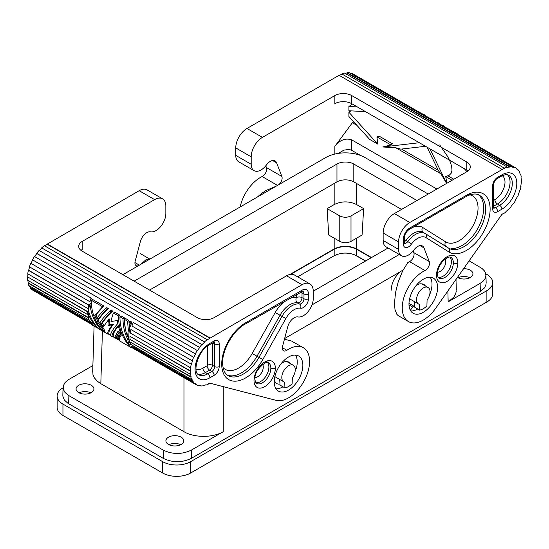 <?xml version="1.0" encoding="UTF-8"?>
<svg xmlns="http://www.w3.org/2000/svg" width="549" height="549" viewBox="0 0 549 549"><rect width="100%" height="100%" fill="white"/><g stroke="black" fill="none" stroke-linecap="round" stroke-linejoin="round"><path stroke-width="0.82" d="M149.561 290.071L336.962 181.877A11.913 6.876 180 0 1 353.81 181.877L401.539 209.437M428.206 194.037L365.037 157.563A27.793 16.045 0 0 0 325.729 157.563L122.894 274.672M312.01 304.887L399.295 254.489M134.121 281.157L336.962 164.048A11.913 6.876 180 0 1 353.81 164.048L416.979 200.522M388.061 248.011L313.246 291.203A15.88 9.168 120 0 0 309.952 283.936A15.88 9.168 120 0 0 302.012 284.725L209.924 338.211A27.395 15.818 120 0 0 207.234 339.989L207.193 339.687A27.793 16.045 120 0 0 204.509 341.897L41.676 247.88L204.509 341.897M463.679 268.708A8.935 5.161 180 0 1 472.936 273.683A8.935 5.161 180 0 1 470.321 277.513A8.935 5.161 180 0 1 457.523 277.41M458.092 277.732A9.429 5.442 180 0 1 469.923 277.732M391.211 290.208L391.211 290.188A15.88 9.168 -60 0 1 391.211 290.174C391.554 282.666 394.772 276.415 400.859 271.426L284.629 338.527L400.88 271.405A16.003 9.237 -60 0 1 403.041 270.094M334.176 238.163L334.176 248.917C341.65 245.362 349.13 245.362 356.603 248.917L356.603 238.163M57.178 406.596A19.853 11.46 0 0 0 62.95 415.449L162.614 472.991A19.853 11.46 0 0 0 190.688 472.991L486.881 301.991A19.853 11.46 0 0 0 492.652 294.635M62.95 387.896A19.853 11.46 0 0 0 57.13 396.001A19.853 11.46 0 0 0 62.95 404.105L162.614 461.647A19.853 11.46 0 0 0 190.688 461.647L486.881 290.641A19.853 11.46 0 0 0 492.7 282.536A19.853 11.46 0 0 0 486.881 274.431L485.755 273.779M339.776 215.915C343.516 217.692 347.263 217.692 351.003 215.915L363.637 208.62L356.603 204.564C349.13 201.009 341.65 201.009 334.176 204.564L327.142 208.62L328.707 235.013L339.776 241.402L339.776 215.915L327.142 208.62M334.176 204.564L334.176 183.49M334.176 248.917L289.92 274.466M62.854 396.193L64.336 400.022L67.973 403.33L163.252 458.36C172.612 462.807 181.966 462.807 191.327 458.36L480.361 291.492L484.664 287.772L486.146 283.95M363.637 208.62L362.072 235.013L351.003 241.402L351.003 215.915M351.003 241.402C347.263 243.18 343.516 243.18 339.776 241.402M278.741 184.69A5.957 3.438 -60 0 0 281.87 176.455L276.621 162.833A9.532 5.504 120 0 0 275.083 160.919A9.532 5.504 120 0 0 266.814 164.494L266.093 165.414A13.897 8.022 120 0 1 254.077 170.65A13.897 8.022 120 0 1 251.195 164.288L251.195 156.836A15.88 9.168 -60 0 1 262.429 137.38L334.863 95.56A11.913 6.876 180 0 1 351.71 95.56L466.815 162.024A11.913 6.876 0 0 1 470.28 167.335A11.913 6.876 0 0 1 466.815 171.748L394.381 213.568L409.822 222.482L501.91 169.641A27.395 15.818 -60 0 1 504.606 168.303L341.807 73.943A27.793 16.045 -60 0 1 344.491 73.051L507.324 167.068L507.249 167.424A27.395 15.818 -60 0 1 509.788 167.026L346.954 73.01A27.395 15.818 -60 0 0 344.909 73.298M501.91 169.312L339.076 75.302L246.988 128.466A15.88 9.168 -60 0 0 235.754 147.921L235.754 155.374A13.897 8.022 120 0 0 238.232 161.475M504.606 168.303L341.807 73.943M339.357 75.467A27.395 15.818 -60 0 1 341.766 74.287M356.603 204.564L356.603 183.496M371.549 257.543L356.603 248.917M338.513 153.363L343.866 150.145L348.896 149.431L351.285 150.103L360.686 155.518M394.381 213.568A15.88 9.168 120 0 0 383.154 233.016L383.154 240.476L398.595 249.39A13.897 8.022 120 0 0 401.47 255.752A13.897 8.022 120 0 0 413.486 250.509L414.207 249.589A9.532 5.504 120 0 1 422.476 246.014A9.532 5.504 120 0 1 424.013 247.935L429.263 261.557A5.957 3.438 -60 0 1 424.974 270.54A29.776 17.191 120 0 0 404.112 296.803A29.776 17.191 120 0 0 408.634 321.666A29.776 17.191 120 0 0 435.638 308.318L501.91 214.378A27.395 15.818 -60 0 0 503.261 213.54L503.014 213.698M516.794 169.099L518.201 169.909A27.793 16.045 -60 0 1 519.574 171.864L519.32 172.153A27.395 15.818 -60 0 1 520.335 174.458L520.603 174.205A27.793 16.045 -60 0 1 521.262 176.895L520.987 177.107A27.395 15.818 -60 0 1 521.269 180.051L521.55 179.873A27.793 16.045 -60 0 1 521.454 183.098L521.173 183.222A27.395 15.818 -60 0 1 520.706 186.564L520.98 186.488A27.793 16.045 -60 0 1 520.129 189.988L519.869 190.016A27.395 15.818 -60 0 1 518.688 193.509L518.929 193.529A27.793 16.045 -60 0 1 517.398 197.036L517.172 196.967A27.395 15.818 -60 0 1 515.367 200.33L515.559 200.447A27.793 16.045 -60 0 1 513.459 203.7L513.294 203.528A27.395 15.818 -60 0 1 511.002 206.506L511.133 206.719A27.793 16.045 -60 0 1 508.628 209.45L508.532 209.203A27.395 15.818 -60 0 1 505.938 211.564L505.993 211.845A27.793 16.045 -60 0 1 503.282 213.856M518.201 169.909L517.968 170.224A27.395 15.818 -60 0 0 516.307 168.728L516.513 168.392A27.793 16.045 -60 0 0 515.799 167.932A27.793 16.045 -60 0 0 514.543 167.328L351.703 73.319A27.793 16.045 -60 0 1 352.973 73.923L515.806 167.939M509.788 167.026L509.904 166.663A27.793 16.045 -60 0 1 512.327 166.752L512.176 167.109A27.395 15.818 -60 0 1 514.358 167.685L514.543 167.328M504.648 167.96A27.793 16.045 -60 0 1 507.324 167.068M409.822 222.482A15.88 9.168 120 0 0 398.595 241.931L398.595 249.39M497.696 177.258A7.144 4.124 120 0 0 492.645 186.008L492.645 208.702A7.144 4.124 120 0 0 497.696 211.619L501.91 209.19A21.04 12.147 -60 0 0 516.787 183.414A21.04 12.147 -60 0 0 501.91 174.829L497.696 177.258A3.177 1.832 60 0 1 497.037 178.713L501.251 176.277A3.177 1.832 -120 0 0 501.91 174.829M457.832 262.841A15.091 8.709 -60 0 1 447.161 281.321A15.091 8.709 -60 0 1 436.496 275.159A15.091 8.709 -60 0 1 447.161 256.685A15.091 8.709 -60 0 1 457.832 262.841A3.177 1.832 -0 0 1 453.337 262.841A11.913 6.876 -60 0 1 448.231 274.733A11.913 6.876 -60 0 1 439.097 278.096M437.615 287.477A20.251 11.694 -60 0 1 428.769 307.865A20.251 11.694 -60 0 1 413.164 313.28A20.251 11.694 -60 0 1 408.978 304.016A20.251 11.694 -60 0 1 417.81 283.641A20.251 11.694 -60 0 1 433.415 278.206A20.251 11.694 -60 0 1 437.615 287.477M411.276 244.291A7.185 4.152 -60 0 1 406.054 247.606A7.185 4.152 -60 0 1 403.364 243.982L403.364 239.179A9.134 5.27 -60 0 1 409.822 227.993L467.24 194.84A33.777 19.503 -60 0 1 488.006 221.755A33.777 19.503 -60 0 1 449 252.025L425.99 237.635A3.177 2.594 -58 0 0 425.434 233.648A3.177 2.594 -58 0 0 425.358 233.606A19.455 11.234 -60 0 0 407.783 241.56A3.177 0.501 36.5 0 1 411.276 244.291A16.278 9.402 -60 0 1 425.99 237.635M501.827 175.467A14.295 8.256 -60 0 1 504.284 186.845A14.295 8.256 -60 0 1 494.889 199.623L493.572 200.385M410.762 310.974A20.251 11.694 120 0 0 417.755 308.998M429.654 294.669A20.251 11.694 120 0 0 432.001 284.238A20.251 11.694 120 0 0 430.217 277.279M429.263 261.557L413.822 252.643A5.957 3.438 -60 0 1 409.533 261.626A29.776 17.191 120 0 0 407.859 262.518L402.575 271.021L398.155 282.09L395.534 292.555L394.463 303.412L394.992 309.526L396.838 314.289L398.155 315.606L408.408 321.536M413.822 252.643L413.157 250.92M383.154 240.476A13.897 8.022 120 0 0 385.624 246.57M425.365 285.933A12.311 7.11 120 0 0 423.656 284.341A12.311 7.11 120 0 0 421.385 283.867A9.532 5.504 120 0 0 415.435 286.468M408.991 303.377L414.097 306.328A1.983 1.146 120 0 0 412.821 307.138L410.329 310.24M467.24 194.84L466.65 196.247M412.567 227.485A23.429 13.526 -60 0 1 422.613 227.437L445.63 241.828A26.633 15.379 -60 0 0 474.089 223.669A26.633 15.379 -60 0 0 468.475 194.648M357.33 106.925L348.896 106.485L352.396 104.077M365.469 111.619L348.896 110.761L348.896 106.485M436.874 189.028L351.71 139.858C345.417 137.84 339.804 140.002 334.863 146.35L352.396 122.715L356.857 125.296M452.067 180.257L445.733 176.606L449.226 175.227L451.168 173.271L451.985 170.307L451.662 166.436L450.207 161.797L447.668 156.547L439.715 144.936M446.879 183.256L445.733 176.606M446.618 183.407L440.909 173.813L438.582 170.938L427.074 147.194M419.333 142.719L382.735 146.96L395.836 147.798L440.909 173.813M382.735 146.96L391.012 145.011L392.391 143.783L379.036 136.077L376.916 136.873L391.012 145.011M376.916 136.873L377.808 144.119L348.896 112.243L350.9 110.864M348.896 112.243L348.896 116.512L369.676 139.419L377.808 144.119M353.789 121.912L352.396 122.715M395.836 147.798L400.825 149.143L425.496 146.281M453.817 179.249L447.86 175.81M429.949 148.854L446.673 183.373M464.282 168.673L466.979 171.645M468.009 170.938A11.913 6.876 -0 0 0 466.815 170.135L351.71 103.679A11.913 6.876 180 0 0 334.863 103.679L334.863 95.56M438.253 170.265L402.403 149.568M509.904 166.663L347.064 72.646A27.793 16.045 -60 0 1 349.487 72.736L512.327 166.752M421.145 113.286L424.542 114.878M430.54 118.344L435.227 121.418M435.975 121.844A28.987 16.731 120 0 0 435.549 121.233M418.064 111.509L419.999 112.257M437.67 122.461L439.131 123.299M442.048 124.987L443.503 125.831M446.104 127.697L457.77 134.066M425.681 115.908L428.762 117.685M520.15 173.944L520.603 174.205M350.543 73.346A27.395 15.818 -60 0 1 351.525 73.669L351.703 73.319M351.525 73.669L514.358 167.685M347.064 72.646L346.954 73.01M281.87 176.455L266.43 167.541A5.957 3.438 -60 0 1 262.134 176.531A29.776 17.191 120 0 0 240.167 206.959M266.43 167.541L265.764 165.819M371.254 257.714L356.603 249.253C349.13 245.705 341.65 245.705 334.176 249.253L290.75 274.328M356.603 249.253L356.603 255.738L365.641 260.953M356.603 255.738C349.13 252.183 341.65 252.183 334.176 255.738L297.647 276.826M365.456 261.056L356.335 255.793A15.88 9.168 0 0 0 340.552 253.494M163.252 458.36L163.252 450.118L68.886 395.637L68.639 403.741M469.217 260.892L482.022 268.454L484.417 270.897L485.542 273.045L485.906 275.845L485.069 278.611L483.106 281.177L480.114 283.387L480.361 291.492M426.909 305.937L427.088 299.994A9.532 5.504 120 0 0 430.039 291.855A9.532 5.504 120 0 0 428.069 287.498A9.532 5.504 120 0 0 420.726 290.044A9.532 5.504 120 0 0 416.561 299.637A9.532 5.504 120 0 0 418.537 304.002A9.532 5.504 120 0 0 419.511 304.366L419.683 310.11A15.88 9.168 120 0 0 426.909 305.937M78.679 385.302A8.935 5.161 180 0 1 88.265 384.149A8.935 5.161 180 0 1 93.92 388.767A8.935 5.161 180 0 1 91.312 392.597A8.935 5.161 180 0 1 81.43 393.681A8.935 5.161 180 0 1 76.064 388.767A8.935 5.161 180 0 1 78.679 385.302M79.077 392.816A9.429 5.442 180 0 1 90.908 392.816M168.516 437.169A8.935 5.161 180 0 1 178.102 436.023A8.935 5.161 180 0 1 183.764 440.634A8.935 5.161 180 0 1 181.149 444.464A8.935 5.161 180 0 1 171.274 445.548A8.935 5.161 180 0 1 165.908 440.641A8.935 5.161 180 0 1 168.516 437.169M168.92 444.683A9.429 5.442 180 0 1 180.751 444.683M447.854 291.066L448.176 301.826L453.652 297.338L455.485 294.381L456.288 291.265M284.924 387.917A15.88 9.168 -60 0 0 292.15 383.744L292.329 377.794A9.532 5.504 120 0 0 295.273 369.662A9.532 5.504 120 0 0 293.31 365.298A9.532 5.504 120 0 0 285.96 367.851A9.532 5.504 120 0 0 281.802 377.438A9.532 5.504 120 0 0 283.771 381.802A9.532 5.504 120 0 0 284.746 382.173L284.924 387.917L280.045 385.096L279.709 379.544M419.683 310.11L414.804 307.296L414.468 301.744M183.963 377.678L183.963 431.679C194.188 437.896 213.033 437.896 223.258 431.679L191.327 450.118C181.966 454.558 172.612 454.558 163.252 450.118M223.258 386.716L223.258 431.679M88.718 305.175L28.397 270.348A27.793 16.045 120 0 0 27.738 273.8L88.06 308.627A27.793 16.045 120 0 1 88.718 305.175L88.986 305.12A27.395 15.818 120 0 0 88.334 308.524L88.06 308.627M89.748 301.648L29.426 266.821A27.793 16.045 120 0 1 30.799 263.287L91.354 298.162A27.395 15.818 120 0 0 90.002 301.641L89.748 301.648A27.793 16.045 120 0 1 91.12 298.114L30.799 263.287M295.101 368.002L295.986 368.077A0.796 0.46 -60 0 1 296.227 368.743A20.251 11.694 120 0 0 295.458 355.079M183.963 431.679L100.824 383.682L102.423 330.608M209.924 338.211L47.09 244.202A27.395 15.818 120 0 0 44.606 245.822M295.019 275.351A15.88 9.168 120 0 0 286.571 275.811L214.137 317.631A11.913 6.876 180 0 1 197.29 317.631L82.185 251.168A11.913 6.876 0 0 1 78.72 245.856A11.913 6.876 0 0 1 82.185 241.443L154.619 199.623L139.178 190.709L47.09 244.202M47.09 243.88L209.924 337.889M209.924 343.399L214.137 340.97A7.144 4.124 -60 0 1 219.195 343.887L219.195 366.581A7.144 4.124 -60 0 1 214.137 375.331A3.177 1.832 -120 0 0 211.893 371.44L207.68 373.876A17.87 10.314 120 0 1 198.745 374.761C192.047 372.654 198.162 350.228 209.272 344.854A3.177 1.832 -120 0 0 209.924 343.399A21.04 12.147 120 0 0 195.046 369.175A21.04 12.147 120 0 0 209.924 377.767A3.177 1.832 60 0 0 207.68 373.876L205.436 372.579A3.575 2.066 60 0 1 202.91 368.201L207.117 365.771A3.575 2.066 -120 0 0 209.649 370.143L205.436 372.579A17.87 10.314 120 0 1 197.695 373.986M41.676 247.88A27.793 16.045 120 0 1 44.352 245.678L207.193 339.687M313.246 291.21L313.246 298.663A13.897 8.022 -60 0 1 308.25 311.42A13.897 8.022 -60 0 1 298.347 316.986L297.627 316.897A9.532 5.504 -60 0 0 287.82 326.566L282.57 346.247A5.957 3.438 120 0 0 283.332 350.639A5.957 3.438 120 0 0 286.866 350.283A29.776 17.191 -60 0 1 302.753 347.407A29.776 17.191 -60 0 1 304.86 379.483A29.776 17.191 -60 0 1 276.195 400.372L209.643 383.113M290.599 363.74A12.311 7.11 -60 0 0 289.076 362.244A12.311 7.11 -60 0 0 286.619 361.667A9.532 5.504 120 0 0 280.676 364.268M196.02 369.045A14.295 8.256 120 0 0 202.91 368.201M214.041 342.178A3.973 2.292 -60 0 1 214.7 343.887L214.7 366.581L212.456 365.284A3.575 2.066 -0 0 0 207.398 365.284L207.117 365.771M191.327 458.36L191.327 450.118M275.893 186.337L266.128 190.421L261.612 193.406L257.454 196.988M92.884 365.572L68.213 379.833L64.981 382.632L63.286 385.851L63.286 389.214L64.981 392.432L68.886 395.637M92.774 371.014L92.98 374.692L94.304 377.739L97.365 381.246L100.824 383.682M223.1 367.624A26.633 15.379 120 0 0 252.169 353.522L275.186 312.553L280.017 315.25A19.455 11.234 120 0 1 297.599 302.904A4.015 2.32 120 0 0 300.516 301.387A4.015 2.32 120 0 0 302.012 297.633A3.973 2.292 -0 0 0 296.398 297.633L296.398 294.552M246.021 323.629L246.611 322.222L302.012 290.236A9.134 5.27 120 0 1 308.469 293.962L308.469 298.766A7.185 4.152 120 0 1 305.779 305.498A7.185 4.152 120 0 1 300.557 308.209A3.177 2.546 -78.9 0 0 299.562 304.036L297.599 302.904A3.973 3.177 101.1 0 1 296.35 297.688A23.429 13.526 120 0 0 289.035 298.807M285.233 300.996A23.429 13.526 120 0 0 275.186 312.553M197.297 350.488A27.793 16.045 120 0 0 195.32 353.831L32.487 259.814A27.793 16.045 120 0 1 34.457 256.479L197.475 350.633A27.395 15.818 120 0 1 199.664 347.538L36.824 253.528A27.395 15.818 120 0 0 34.704 256.527M300.557 308.209A16.278 9.402 120 0 0 285.851 318.544L262.834 359.513A33.777 19.503 120 0 1 223.436 373.43A33.777 19.503 120 0 1 246.611 322.222M288.541 357.015A20.251 11.694 -60 0 1 298.663 356.013A20.251 11.694 -60 0 1 301.765 372.243A20.251 11.694 -60 0 1 288.541 390.085A20.251 11.694 -60 0 1 278.425 391.094A20.251 11.694 -60 0 1 275.31 374.871A20.251 11.694 -60 0 1 288.541 357.015M201.936 344.463A27.793 16.045 120 0 0 199.513 347.352L36.673 253.336A27.793 16.045 120 0 1 39.096 250.454L202.046 344.697A27.395 15.818 120 0 1 204.585 342.164M254.002 380.519A15.091 8.709 120 0 0 264.673 386.681A15.091 8.709 120 0 0 275.344 368.201A15.091 8.709 120 0 0 264.673 362.045A15.091 8.709 120 0 0 254.002 380.519M191.505 364.31L130.916 329.537L191.505 364.31A27.395 15.818 120 0 1 192.514 360.83L192.267 360.83A27.793 16.045 120 0 1 193.632 357.296L193.866 357.344A27.395 15.818 120 0 1 195.533 353.927L195.32 353.831M191.237 364.358A27.793 16.045 120 0 0 190.572 367.816L190.846 367.713A27.395 15.818 120 0 0 190.565 370.98L190.283 371.131A27.793 16.045 120 0 0 190.379 374.24L190.661 374.041A27.395 15.818 120 0 0 191.127 376.847L190.86 377.081A27.793 16.045 120 0 0 191.704 379.606L191.965 379.332A27.395 15.818 120 0 0 193.152 381.452L192.905 381.754A27.793 16.045 120 0 0 194.442 383.497L194.662 383.168A27.395 15.818 120 0 0 196.226 384.307A27.395 15.818 120 0 0 196.473 384.444L196.274 384.787A27.793 16.045 120 0 0 198.374 385.611L198.539 385.254A27.395 15.818 120 0 0 200.831 385.583L200.701 385.947A27.793 16.045 120 0 0 203.205 385.789L203.302 385.425A27.395 15.818 120 0 0 205.902 384.787L205.841 385.137A27.793 16.045 120 0 0 208.558 384.012L208.579 383.676A27.395 15.818 120 0 0 209.924 382.948L209.924 383.277M448.176 301.826L480.114 283.387M284.437 339.248L291.478 341.004L303.425 347.764M149.747 259.169L147.811 259.114L145.698 259.945L141.148 264.131M138.3 265.778A5.957 3.438 120 0 1 135.939 265.538A5.957 3.438 120 0 1 135.178 261.146L140.427 241.471A9.532 5.504 -60 0 1 150.234 231.802L150.954 231.884A13.897 8.022 -60 0 0 160.857 226.325A13.897 8.022 -60 0 0 165.846 213.568L165.846 206.108A15.88 9.168 -60 0 0 162.024 198.566A15.88 9.168 -60 0 0 154.619 199.623M279.983 384.06A12.311 7.11 -60 0 1 276.771 383.559A12.311 7.11 -60 0 1 274.342 379.558M276.003 388.781A20.251 11.694 120 0 0 282.92 386.839M33.537 290.599L90.805 323.896M29.399 285.899A27.395 15.818 120 0 0 30.312 287.443L30.071 287.745A27.793 16.045 120 0 0 31.602 289.481L90.578 323.526M27.862 280.409A27.395 15.818 120 0 0 28.294 282.831L28.02 283.071A27.793 16.045 120 0 0 28.871 285.59L89.363 320.232M27.45 277.115A27.793 16.045 120 0 0 27.546 280.223L88.142 314.858A27.395 15.818 120 0 1 88.053 311.791L27.731 276.964L87.771 311.942A27.793 16.045 120 0 0 87.867 315.051M27.978 273.944A27.395 15.818 120 0 0 27.731 276.964M29.639 266.938A27.395 15.818 120 0 0 28.665 270.293L28.397 270.348M32.686 259.931A27.395 15.818 120 0 0 31.032 263.335M41.751 248.148A27.395 15.818 120 0 0 39.322 250.564M139.178 190.709A15.88 9.168 -60 0 1 147.118 189.927L162.559 198.841M82.185 241.443L82.185 249.562A11.913 6.876 0 0 0 80.991 250.365M30.071 287.745L89.926 322.304M196.274 384.787L130.943 347.071M119.112 340.243L112.305 336.304M110.527 335.281L107.927 333.778M205.47 384.924L205.841 385.137M200.701 385.947L199.96 385.515M191.127 376.847L130.538 342.253A27.793 16.045 120 0 0 131.383 344.779L191.704 379.606M130.538 342.253L190.86 377.081M190.379 374.24L130.065 339.412A27.793 16.045 120 0 1 129.969 336.304L190.283 371.131M192.267 360.83L131.945 326.01A27.793 16.045 120 0 1 133.311 322.476L193.866 357.344M192.905 381.754L132.59 346.927L132.831 346.625L180.292 374.157L160.397 362.539M180.532 374.164L193.152 381.452M129.969 336.304L190.565 370.98M28.665 270.293L88.986 305.12M28.294 282.831L88.581 317.638M42.795 294.648L30.312 287.443M62.737 306.102L43.035 294.909L63.087 306.486M90.07 321.94L63.066 306.349M125.783 318.619L128.864 320.396L129.543 329.723A27.395 15.818 120 0 0 128.83 336.29L127.711 336.942C125.515 331.356 124.431 325.502 124.458 319.388L125.783 318.619M114.775 312.264L119.785 315.16L118.46 315.922C118.632 328.604 122.688 339.049 130.621 347.256L119.112 340.613L119.284 339.275L115.07 336.846L115.654 335.261L119.414 338.843L119.984 337.45L116.443 333.737L117.671 331.781L120.231 336.949L121.308 335.096L118.124 325.681C114.034 330.58 111.989 334.183 111.975 336.496L110.521 335.652C110.548 333.119 112.95 329.105 117.712 323.622L117.273 320.527L111.015 321.542A28.987 16.731 -60 0 1 113.451 313.033L114.775 312.264M115.654 335.261L116.82 334.581L119.943 337.539M117.671 331.781L118.797 331.129L120.986 335.604M119.277 325.015C115.098 329.983 113.108 333.552 113.3 335.727L111.975 336.496M130.319 321.24L131.938 322.181A27.395 15.818 120 0 0 130.436 326.291L129.221 326.991L129.001 322.002L130.319 321.24M112.655 311.043L111.33 311.805L109.869 310.96L111.193 310.199L112.655 311.043C108.009 315.606 104.626 319.566 102.498 322.936L103.967 325.783M107.604 333.964C107.59 331.987 109.148 328.988 112.284 324.96L108.016 325.406A28.987 16.731 -60 0 1 108.578 319.573L109.731 318.907A27.395 15.818 120 0 0 109.134 324.761L113.417 324.308C110.232 328.377 108.729 331.342 108.922 333.202L107.604 333.964L103.39 331.534C95.457 323.327 91.402 312.882 91.23 300.2L92.555 299.438L103.898 305.985L95.945 314.762L97.31 318.571M108.277 308.517L106.952 309.279L105.497 308.435L106.815 307.673L108.277 308.517C103.631 313.074 100.247 317.041 98.12 320.41L102.896 328.124M124.321 317.782L123.003 318.544L119.922 316.766L121.247 316.004L124.321 317.782L125.254 328.371M127.938 336.812L129.015 339.104A27.395 15.818 120 0 0 130.559 344.374L129.338 345.081C123.141 337.12 120.005 327.678 119.922 316.766M124.458 319.388L127.54 321.165L128.377 330.395L129.543 329.723M127.711 336.942A28.987 16.731 -60 0 1 128.377 330.395M127.54 321.165L128.864 320.396M89.83 322.085L92.85 325.447L91.23 324.514A28.987 16.731 -60 0 1 89.83 322.085L90.407 321.748M92.85 325.447L93.255 325.221M118.46 315.922L113.451 313.033M130.621 347.256L131.938 346.494M129.221 326.991A28.987 16.731 -60 0 1 130.621 322.942L129.001 322.002M130.621 322.942L131.938 322.181M103.898 305.985L102.574 306.754L91.23 300.2M111.33 311.805C106.822 316.306 103.5 320.232 101.366 323.587L102.498 322.936M101.366 323.587L103.212 327.122L108.578 319.573M106.952 309.279C102.443 313.781 99.122 317.706 96.995 321.055L104.516 332.056L104.845 332.241L105.024 331.04L99.911 322.743C102.039 319.388 105.36 315.462 109.869 310.96M102.574 306.754L94.819 315.414L96.192 319.223C98.34 316.073 101.441 312.477 105.497 308.435M108.016 325.406L109.134 324.761M104.516 332.056L104.866 331.857M96.995 321.055L98.12 320.41M94.819 315.414L95.945 314.762M112.284 324.96L113.417 324.308M98.847 328.913C94.03 324.116 90.578 318.097 88.492 310.858A28.987 16.731 -60 0 1 89.947 303.858C91.065 314.749 95.066 323.69 101.929 330.69L98.847 328.913M89.947 303.858L91.175 303.151M123.003 318.544C122.99 326.133 124.616 333.202 127.883 339.756L129.015 339.104M129.338 345.081A28.987 16.731 -60 0 1 127.883 339.756M97.393 328.069L94.311 326.291L88.986 319.648A28.987 16.731 -60 0 1 88.32 313.877C90.468 319.491 93.495 324.219 97.393 328.069L97.791 327.835M88.32 313.877L89.137 313.404M193.632 357.296L133.311 322.476M130.916 329.537A27.793 16.045 120 0 0 130.25 332.989L190.572 367.816M132.59 346.927A27.793 16.045 120 0 0 134.121 348.67L194.442 383.497M160.239 362.573L160.589 362.594M28.02 283.071L88.341 317.892A27.793 16.045 120 0 0 89.192 320.417M336.962 164.048L336.962 181.877M353.81 164.048L353.81 181.877M486.881 301.991L486.881 290.641M190.688 472.991L190.688 461.647M162.614 472.991L162.614 461.647M62.95 415.449L62.95 404.105M492.645 186.008A3.177 1.832 0 0 0 493.572 184.711C494.066 181.781 495.225 179.777 497.037 178.713M509.047 175.522A17.87 10.314 -60 0 1 511.208 189.975A17.87 10.314 -60 0 1 499.665 205.299A3.177 1.832 60 0 1 501.91 209.19M497.696 211.619A3.177 1.832 -120 0 0 495.452 207.728L493.572 206.644M493.64 208.016A3.973 2.292 120 0 0 495.452 207.728L499.665 205.299L497.415 204.002L493.572 206.218M492.645 208.702A3.177 1.832 0 0 0 493.572 207.405L493.572 184.711M507.4 174.712A17.87 10.314 -60 0 1 508.765 189.288A17.87 10.314 -60 0 1 497.415 204.002A3.575 2.066 60 0 1 494.889 199.623M449.947 257.117A11.913 6.876 -60 0 1 451.374 261.708A11.913 6.876 -60 0 1 446.92 272.86A11.913 6.876 -60 0 1 438.267 277.355M445.115 259.066A7.94 4.584 -60 0 1 445.761 261.708A7.94 4.584 -60 0 1 437.539 272.194M409.005 304.935L412.821 307.138M409.822 227.993A3.177 1.832 60 0 1 409.266 229.379M403.364 239.179A3.177 1.832 0 0 0 404.297 237.882C404.634 234.375 406.26 231.568 409.163 229.448L466.547 196.316M403.364 243.982A3.177 1.832 0 0 0 404.297 242.685L404.194 243.221M404.297 239.439A3.973 0.631 -143.5 0 0 405.814 240.428L407.783 241.56A4.015 2.32 -60 0 1 404.366 243.31M423.19 232.351A19.455 11.234 -60 0 0 405.814 240.428A4.015 2.32 -60 0 1 404.297 241.855M423.272 232.392A3.973 3.239 122 0 1 422.613 227.437M445.815 246.398A3.973 3.239 122 0 1 445.63 241.828M480.32 195.863A30.6 17.671 -60 0 1 478.584 231.699A30.6 17.671 -60 0 1 448.375 247.997L425.708 233.819M449 252.025A3.177 2.594 -58 0 0 448.444 248.038L423.197 232.351M478.351 194.723A30.6 17.671 -60 0 1 478.714 226.819A30.6 17.671 -60 0 1 451.182 248.429M351.71 139.858L351.71 150.33M334.863 146.35L334.863 154.056M466.815 162.024L466.815 170.135M351.71 95.56L351.71 103.679M383.154 233.016L398.595 241.931M262.429 137.38L246.988 128.466M438.96 278.02C438.383 277.012 438.143 278.94 437.423 273.862C437.601 269.271 439.55 264.899 443.269 260.734C450.056 255.017 449.816 257.666 450.873 257.392A11.913 6.876 -60 0 1 453.337 262.841M277.506 185.404L262.134 176.531M272.592 160.514L276.621 162.833M251.195 156.836L235.754 147.921M251.195 164.288L235.754 155.374M255.052 377.554A7.94 4.584 120 0 0 263.273 367.068A7.94 4.584 120 0 0 262.628 364.426M255.779 382.715A11.913 6.876 120 0 0 264.433 378.22A11.913 6.876 120 0 0 268.886 367.068A11.913 6.876 120 0 0 267.459 362.477M296.227 368.743L295.122 368.104M334.176 249.253L334.176 255.738M214.137 375.331L209.924 377.767M282.33 347.661L286.866 350.283M207.398 365.284L207.398 346.096M424.013 247.935L419.985 245.609M424.974 270.54L409.533 261.626M285.851 318.544L281.98 316.382A19.455 11.234 120 0 1 299.562 304.036A4.015 2.32 120 0 0 302.478 302.526A4.015 2.32 120 0 0 303.981 298.766L302.012 297.633L302.012 292.83A3.973 2.292 0 0 0 300.372 292.26M308.469 293.962A3.177 1.832 180 0 1 303.981 293.962L302.012 292.83A5.957 3.438 120 0 0 301.813 291.457M227.979 375.523A30.6 17.671 120 0 0 258.97 357.351L281.98 316.382L280.017 315.25L257.001 356.219L252.169 353.522M262.834 359.513L257.001 356.219A30.6 17.671 120 0 1 227.108 374.94M214.137 340.97A3.177 1.832 60 0 1 213.479 342.425L213.877 342.068M219.195 343.887A3.177 1.832 180 0 1 214.7 343.887L212.82 342.802M301.456 291.622A3.177 1.832 -120 0 0 302.012 290.236M308.469 298.766A3.177 1.832 0 0 1 303.981 298.766L303.981 293.962A5.957 3.438 120 0 0 302.931 291.361M266.416 361.613L268.386 362.752C269.037 359.149 253.947 368.928 254.935 379.222C255.662 384.334 255.903 382.372 256.472 383.38A11.913 6.876 120 0 0 265.654 380.189A11.913 6.876 120 0 0 270.849 368.201A3.177 1.832 -0 0 0 275.344 368.201M219.195 366.581A3.177 1.832 180 0 1 214.7 366.581A3.973 2.292 -60 0 1 211.893 371.44L209.649 370.143A3.973 2.292 -60 0 0 212.456 365.284L212.456 343.015M134.937 262.566L139.274 265.071M286.571 275.811L302.012 284.725M270.849 368.201A11.913 6.876 120 0 0 268.241 362.669M501.251 176.277C504.675 174.541 507.118 174.191 508.594 175.241M493.469 207.927L493.572 207.405M466.506 196.336C471.962 193.687 476.223 193.296 479.291 195.183M404.297 242.685L404.297 237.882M386.029 246.837L401.47 255.752M492.7 293.887L492.7 282.536M57.13 407.344L57.13 396.001M456.315 290.201L455.993 279.571M485.927 275.083L486.167 283.188M254.077 170.65L238.637 161.735M287.017 361.667L293.303 365.298M63.073 387.333L62.833 395.438M92.685 372.057L94.078 326.065M245.877 323.718C233.057 329.839 220.883 351.875 222.764 365.366C223.422 370.609 225.186 374.006 228.055 375.564L226.092 374.432M245.918 323.697L302.746 291.238M209.272 344.854L213.479 342.425M140.592 253.748L149.863 259.101M418.537 304.002L409.602 298.841M309.952 283.936L294.511 275.022M108.318 333.552L110.575 334.856M112.696 336.077L119.167 339.817M131.335 346.844L133.572 348.128M194.545 383.339L196.226 384.307M283.771 381.802L274.836 376.648M421.776 283.867L428.062 287.498"/></g></svg>
